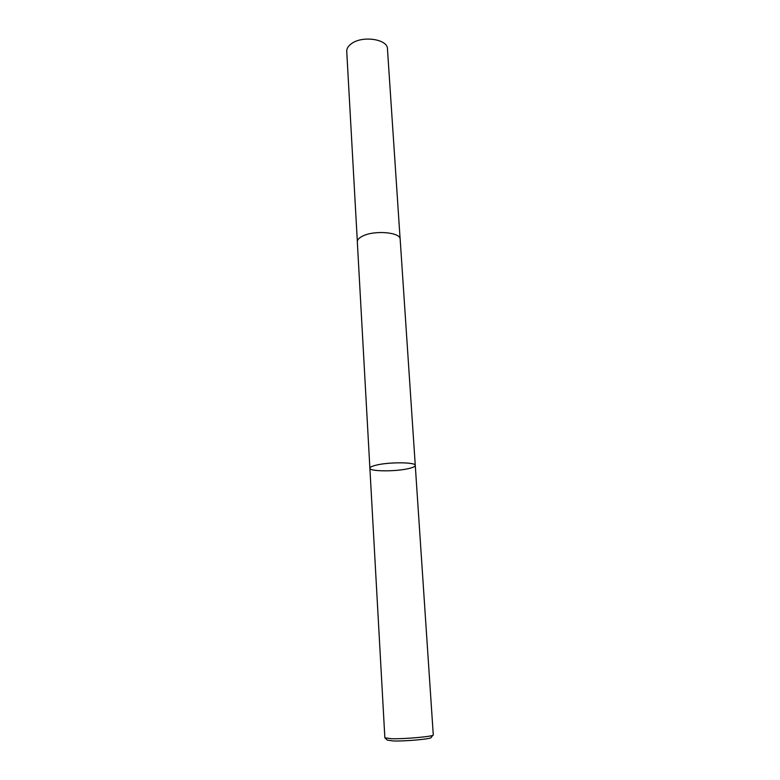 <?xml version="1.0" encoding="UTF-8"?>
<svg xmlns="http://www.w3.org/2000/svg" width="780" height="780" viewBox="0 0 780 780"><rect width="100%" height="100%" fill="white"/><g stroke="black" fill="none" stroke-linecap="round" stroke-linejoin="round"><path stroke-width="1.17" d="M385.242 738.153L387.328 740.123L393.247 740.971C405.902 741.37 432.764 738.845 431.096 737.441L432.939 735.228M384.872 737.802L391.385 738.709C405.161 739.118 434.538 736.408 433.27 734.896L415.272 465.436C416.13 462.082 388.479 461.897 375.784 465.25C388.479 461.897 416.13 462.082 415.272 465.436L400.169 239.216C400.715 232.274 374.507 229.964 362.71 236.067C359.063 237.851 357.269 239.772 357.318 241.839L369.886 468.205C369.905 467.22 371.865 466.235 375.784 465.25C371.865 466.235 369.905 467.22 369.886 468.205C369.34 471.578 396.084 471.724 408.915 468.507C413.107 467.503 415.233 466.479 415.272 465.436M357.328 241.371L346.729 51.353C346.642 48.487 348.299 45.864 351.721 43.485C362.798 35.353 387.767 39.244 387.455 48.867L400.101 238.748M384.862 737.861L369.886 468.205"/></g></svg>
